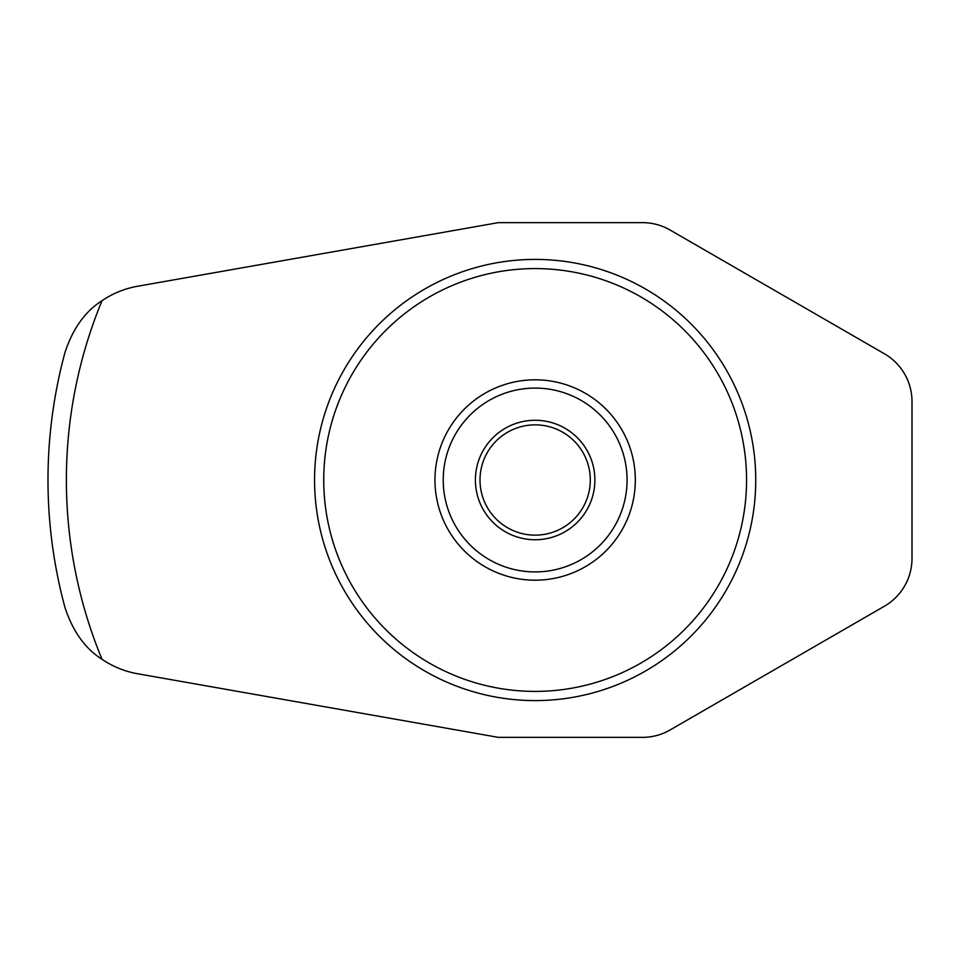 <?xml version="1.0" encoding="UTF-8"?>
<svg xmlns="http://www.w3.org/2000/svg" width="960" height="960" viewBox="0 0 960 960"><rect width="100%" height="100%" fill="white"/><g stroke="black" fill="none" stroke-linecap="round" stroke-linejoin="round"><path stroke-width="1.44" d="M54.252 557.82L55.248 563.724L54.252 557.82M54.252 402.18L55.248 396.276L54.252 402.18M912 401.544A55.152 55.152 0 0 0 884.424 353.784L670.08 230.028A55.152 55.152 0 0 0 642.504 222.636L498.384 222.636L137.676 286.236A91.92 91.92 0 0 0 102.024 300.696C85.044 311.484 72.672 328.836 64.908 352.752A487.152 487.152 0 0 0 64.908 607.248C72.672 631.164 85.044 648.516 102.024 659.304A91.92 91.92 0 0 0 137.676 673.764L498.384 737.364L642.504 737.364A55.152 55.152 0 0 0 670.08 729.972L884.424 606.216A55.152 55.152 0 0 0 912 558.456L912 401.544M535.152 535.152A55.152 55.152 0 0 0 582.912 452.424A55.152 55.152 0 0 0 487.392 452.424A55.152 55.152 0 0 0 535.152 535.152M535.152 700.596A220.596 220.596 0 0 0 726.192 369.708A220.596 220.596 0 0 0 344.112 369.708A220.596 220.596 0 0 0 535.152 700.596M535.152 691.404A211.404 211.404 0 0 0 718.236 374.292A211.404 211.404 0 0 0 352.068 374.292A211.404 211.404 0 0 0 535.152 691.404M535.152 580.188A100.188 100.188 0 0 0 621.912 429.912A100.188 100.188 0 0 0 448.38 429.912A100.188 100.188 0 0 0 535.152 580.188M535.152 571.92A91.92 91.92 0 0 0 614.748 434.04A91.92 91.92 0 0 0 455.544 434.04A91.92 91.92 0 0 0 535.152 571.92M535.152 539.748A59.748 59.748 0 0 0 586.884 450.132A59.748 59.748 0 0 0 483.408 450.132A59.748 59.748 0 0 0 535.152 539.748M64.908 352.752A487.152 487.152 0 0 0 64.908 607.248M102.024 300.696A468.768 468.768 0 0 0 102.024 659.304"/></g></svg>
